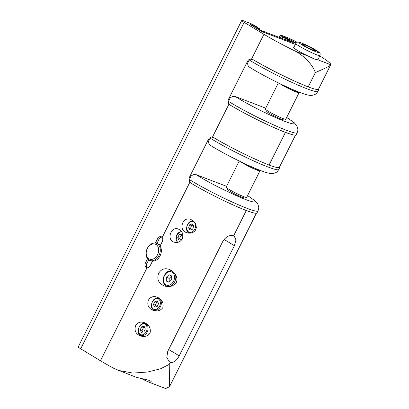 <?xml version="1.0" encoding="UTF-8"?>
<svg xmlns="http://www.w3.org/2000/svg" width="409" height="409" viewBox="0 0 409 409"><rect width="100%" height="100%" fill="white"/><g stroke="black" fill="none" stroke-linecap="round" stroke-linejoin="round"><path stroke-width="0.61" d="M297.118 91.509A9.392 0.833 -153.4 0 1 297.241 91.774A9.392 0.833 -153.4 0 1 291.924 89.965A9.392 0.833 -153.4 0 1 282.956 85.312A9.392 0.833 -153.4 0 1 281.627 84.469M278.371 82.899L265.318 108.963A11.457 1.017 26.6 0 0 268.381 111.345A11.457 1.017 26.6 0 0 279.321 117.015A11.457 1.017 26.6 0 0 285.804 119.223L299.086 92.695A11.457 1.017 -153.4 0 1 292.604 90.491A11.457 1.017 -153.4 0 1 281.663 84.821A11.457 1.017 -153.4 0 1 279.679 83.533M298.355 91.856A11.457 1.017 -153.4 0 1 299.086 92.695M257.987 169.653A9.392 0.833 -153.4 0 1 258.11 169.919A9.392 0.833 -153.4 0 1 252.793 168.109A9.392 0.833 -153.4 0 1 243.825 163.462A9.392 0.833 -153.4 0 1 242.496 162.613M239.239 161.044L226.187 187.107A11.457 1.017 26.6 0 0 229.25 189.49A11.457 1.017 26.6 0 0 240.185 195.159A11.457 1.017 26.6 0 0 246.673 197.368L259.955 170.839A11.457 1.017 -153.4 0 1 253.468 168.636A11.457 1.017 -153.4 0 1 242.532 162.966A11.457 1.017 -153.4 0 1 240.548 161.678M259.224 170.001A11.457 1.017 -153.4 0 1 259.955 170.839M234.372 245.671L179.203 355.85C176.596 360.815 173.615 362.982 170.262 362.354L169.566 362.006L166.79 357.645L167.716 351.454L222.885 241.279C225.937 236.581 229.51 234.771 233.611 235.855L234.219 236.146L235.978 239.899L234.372 245.671L224.06 239.439M173.365 340.17A3.436 2.546 110.9 0 1 172.946 341.438A3.436 2.546 110.9 0 1 172.199 342.502M186.136 314.664A3.436 2.546 110.9 0 1 185.717 315.932A3.436 2.546 110.9 0 1 184.97 317.001M198.999 288.974A4.581 3.395 110.9 0 1 197.649 291.678M250.62 24.77A3.436 0.307 -153.4 0 1 251.223 24.969L256.898 27.142L259.822 28.911L256.663 27.705L261.351 30.537L293.657 42.899L288.974 40.067L288.509 40.992M149.888 260.461A9.162 6.795 -69.1 0 0 158.39 256.54A9.162 6.795 -69.1 0 0 159.249 245.84A9.162 6.795 -69.1 0 0 156.437 243.345A9.162 6.795 -69.1 0 0 147.051 248.912A9.162 6.795 -69.1 0 0 149.075 260.063A9.162 6.795 -69.1 0 0 149.888 260.461L152.041 261.285A9.162 6.795 -69.1 0 0 152.368 261.397M147.312 267.772A3.666 2.72 110.9 0 1 146.943 263.35L148.712 259.822M160.405 245.349A9.162 6.795 -69.1 0 0 158.59 244.168L156.437 243.345M156.877 243.513L159.004 239.275A3.666 2.72 110.9 0 1 161.882 237.133M155.389 243.069L157.567 238.723A3.666 2.72 110.9 0 1 161.218 236.714A3.666 2.72 110.9 0 1 162.194 237.481C162.946 238.657 162.981 240.022 162.291 241.571L160.011 246.131C163.897 251.494 158.804 261.663 152.521 261.09L150.236 265.651C149.408 267.123 148.339 267.823 147.03 267.757A3.666 2.72 110.9 0 1 146.54 267.639A3.666 2.72 110.9 0 1 145.512 262.798L147.562 258.698M288.974 40.067L285.814 38.86L282.885 37.086L288.56 39.259A3.436 0.307 -153.4 0 1 292.905 41.411L295.937 43.242M256.959 27.183L251.325 24.765A3.436 0.307 26.6 0 0 250.451 24.555A3.436 0.307 26.6 0 0 251.366 25.271L259.567 30.225A3.436 0.307 26.6 0 0 263.917 32.377L295.339 44.407M280.477 37.919L281.453 35.972L288.662 39.054A3.436 0.307 26.6 0 1 293.008 41.207L296.07 43.057M259.822 28.911L259.557 29.448M285.814 38.86L285.349 39.785M282.149 38.558L282.885 37.086M282.916 36.856L282.077 38.533M168.989 274.72L171.668 275.932L171.683 279.705L169.009 282.266L166.325 281.055L166.315 277.282L168.989 274.72M171.857 275.819L169.188 278.381L169.198 282.154M169.188 278.381L166.315 277.282M169.147 282.133L166.325 281.055M158.564 303.703L157.087 306.648L154.52 307.016L153.426 304.434L154.904 301.489L157.47 301.126L158.564 303.703M157.894 302.123L156.77 302.205L154.904 301.489M156.77 302.205L155.292 305.15L153.426 304.434M155.292 305.15L156.115 306.786M145.318 329.025L143.845 331.97L141.274 332.338L140.185 329.761L141.657 326.817L144.224 326.448L145.318 329.025M144.648 327.445L143.523 327.527L141.657 326.817M143.523 327.527L142.051 330.472L140.185 329.761M142.051 330.472L142.869 332.113M182.905 236.816L181.427 239.761L178.861 240.129L177.767 237.547L179.244 234.602L181.811 234.239L182.905 236.816M182.235 235.236L181.11 235.318L179.244 234.602M181.11 235.318L179.633 238.263L177.767 237.547M179.633 238.263L180.456 239.899M193.723 225.993L192.7 229.132L190.139 230.124L188.605 227.977L189.628 224.838L192.189 223.846L193.723 225.993M193.063 225.068L191.494 225.553L189.628 224.838M191.494 225.553L190.471 228.692L188.605 227.977M190.471 228.692L191.289 229.679M229.25 99.065L228.703 98.855L247.399 61.519A4.581 3.395 -69.1 0 1 251.617 58.906A4.56 3.395 -77.6 0 1 251.964 59.008A4.56 3.395 -77.6 0 1 252.379 59.213A45.818 4.075 26.6 0 0 253.176 59.688A45.818 4.075 26.6 0 0 297.415 82.357A45.818 4.075 26.6 0 0 308.197 86.907A45.818 4.075 26.6 0 0 315.155 89.147A45.818 4.075 26.6 0 0 318.488 89.193L330.753 64.709A45.818 4.075 26.6 0 0 319.782 55.967M315.155 89.147A43.528 3.87 26.6 0 0 318.902 89.341L317.88 91.381C316.54 93.6 315.16 95.384 310.191 95.399L308.166 95.103C303.795 94.136 296.77 91.442 287.103 87.025C273.866 81.002 258.064 72.664 249.352 67.071C248.13 66.222 247.573 64.821 247.69 62.853L249.301 59.985L252.634 59.428L253.14 59.673A43.528 3.87 26.6 0 0 297.415 82.357M318.902 89.341A43.528 3.87 26.6 0 0 318.759 88.656M228.559 101.406A43.528 3.87 26.6 0 0 270.86 123.666A43.528 3.87 26.6 0 0 297.139 132.797L296.116 134.837A43.528 3.87 -153.4 0 1 292.369 134.648A45.818 4.075 -153.4 0 1 285.41 132.409A45.818 4.075 -153.4 0 1 274.628 127.859A43.528 3.87 -153.4 0 1 230.359 105.174C229.163 104.387 228.565 103.129 228.559 101.406L230.016 98.15C231.862 96.524 233.626 95.982 235.308 96.529L265.717 108.17M230.211 105.077A45.818 4.075 -153.4 0 1 229.592 104.709L229.878 104.822M228.703 98.855A4.581 3.395 -69.1 0 0 228.948 104.172A4.56 3.476 -60.8 0 0 229.592 104.709M214.045 137.833A45.818 4.075 26.6 0 0 258.278 160.502A45.818 4.075 26.6 0 0 269.066 165.052A45.818 4.075 26.6 0 0 276.019 167.291A43.528 3.87 26.6 0 0 279.771 167.486L278.749 169.525C277.409 171.744 276.029 173.528 271.055 173.544L269.035 173.247C264.659 172.281 257.639 169.587 247.972 165.17C234.735 159.147 218.933 150.809 210.221 145.215C208.999 144.367 208.442 142.966 208.559 140.998L210.17 138.13L213.498 137.572L214.045 137.833A45.818 4.075 26.6 0 1 213.247 137.358A4.56 3.395 -77.6 0 0 212.833 137.153A4.56 3.395 -77.6 0 0 212.486 137.051A4.581 3.395 -69.1 0 0 208.268 139.663L208.81 139.873M285.41 132.409L269.066 165.052M318.044 59.448A13.748 1.222 -153.4 0 1 318.146 59.75A13.748 1.222 -153.4 0 1 317.957 59.842L330.738 64.734C330.14 66.217 323.412 68.916 315.349 72.628L308.197 86.907M276.019 167.291A45.818 4.075 26.6 0 0 279.357 167.342L295.487 135.128M315.349 72.628C312.691 64.857 304.879 56.478 295.538 51.263L308.325 56.156A13.748 1.222 -153.4 0 1 293.565 47.439A13.748 1.222 -153.4 0 1 293.872 47.347M244.173 22.357A9.162 0.813 -153.4 0 1 241.724 20.45L78.247 346.904A9.162 0.813 26.6 0 0 80.701 348.811L244.173 22.357L263.938 34.305A45.818 4.075 26.6 0 0 295.538 51.263M190.119 177.209L189.571 177L208.268 139.663M189.571 177A4.581 3.395 -69.1 0 0 189.817 182.317A4.56 3.476 -60.8 0 0 190.461 182.854L190.747 182.966M281.453 35.972A4.581 0.409 -153.4 0 1 280.226 35.021A4.581 0.409 -153.4 0 1 281.397 35.302L287.138 37.5A9.162 0.813 -153.4 0 1 297.113 42.296M257.072 26.963L255.605 26.079A4.581 0.409 -153.4 0 0 249.807 23.211L244.066 21.012A9.162 0.813 -153.4 0 0 241.724 20.45M118.068 370.344L132.997 373.09L147.807 371.991L160.594 368.765L169.244 364.393L169.51 386.694L165.635 388.545L148.191 381.878L151.442 381.98L150.885 381.229L149.219 380.365L136.238 377.282L114.515 368.729A45.818 4.075 -153.4 0 1 100.461 360.758L80.701 348.811M170.262 362.354L169.244 364.393M246.279 210.553A45.818 4.075 -153.4 0 1 235.497 206.003A43.528 3.87 -153.4 0 1 191.228 183.319C190.032 182.532 189.433 181.274 189.428 179.551A43.528 3.87 26.6 0 0 231.729 201.811A43.528 3.87 26.6 0 0 258.007 210.942L256.985 212.982A43.528 3.87 -153.4 0 1 253.237 212.792A45.818 4.075 -153.4 0 1 246.279 210.553L233.611 235.855M191.075 183.222A45.818 4.075 -153.4 0 1 190.461 182.854M176.305 282.507C173.186 286.51 169.086 287.599 164.009 285.779C158.472 283.263 156.678 279.107 158.631 273.304C161.161 269.173 164.715 267.875 169.295 269.408C174.101 271.198 178.661 277.317 176.305 282.507M195.799 229.735C193.498 232.951 190.425 233.902 186.576 232.588C177.961 230.267 182.711 215.712 190.916 219.531C195.369 221.617 196.995 225.016 195.799 229.735M182.302 238.912C180.2 242.113 177.399 243.171 173.891 242.072C166.182 239.812 171.182 225.799 178.442 229.101C182.394 231.105 183.682 234.377 182.302 238.912M162.818 307.655C160.328 310.876 157.041 311.745 152.966 310.267C148.416 308.248 146.892 304.884 148.38 300.18C150.471 296.873 153.395 295.865 157.143 297.154C161.944 299.276 163.835 302.778 162.818 307.655M150.047 333.161C147.557 336.382 144.27 337.251 140.195 335.774C135.645 333.749 134.116 330.39 135.609 325.687C137.7 322.379 140.619 321.367 144.372 322.655C149.173 324.782 151.064 328.279 150.047 333.161M308.325 56.156L314.531 59.121L317.957 59.842M148.191 381.873L145.185 380.467A10.307 0.915 26.6 0 0 141.376 378.535M148.866 258.769A8.016 5.946 110.9 0 1 149.796 245.374A8.016 5.946 110.9 0 1 158.666 250.743A8.016 5.946 110.9 0 1 148.866 258.769M314.117 50.588L315.712 50.614L310.523 47.5L303.729 44.361L302.128 44.336L307.323 47.449L314.117 50.588M303.366 45.082L303.729 44.361M309.94 48.661L310.523 47.5M267.092 110.537L266.704 111.314A9.162 0.813 26.6 0 0 269.153 113.221A9.162 0.813 26.6 0 0 277.905 117.756A9.162 0.813 26.6 0 0 283.089 119.52L283.483 118.743M227.961 188.682L227.573 189.459A9.162 0.813 26.6 0 0 230.022 191.366A9.162 0.813 26.6 0 0 238.774 195.901A9.162 0.813 26.6 0 0 243.958 197.665L244.352 196.887M292.369 134.648A43.528 3.87 -153.4 0 1 274.628 127.859M279.771 167.486A43.528 3.87 26.6 0 0 279.628 166.806M214.009 137.818A43.528 3.87 26.6 0 0 258.278 160.502M253.237 212.792A43.528 3.87 -153.4 0 1 235.497 206.003M226.586 186.315L196.177 174.674C194.495 174.127 192.731 174.669 190.88 176.294L189.428 179.551M179.203 355.85L168.692 349.496M157.567 238.723L159.004 239.275M145.512 262.798L146.943 263.35M171.749 271.949A7.101 5.266 110.9 0 1 171.785 283.641A7.101 5.266 110.9 0 1 163.462 279.889A7.101 5.266 110.9 0 1 171.749 271.949M172.44 271.223C166.33 268.11 158.365 281.704 166.708 286.203A8.016 5.946 -69.1 0 0 173.718 283.396A8.016 5.946 -69.1 0 0 175.43 274.603M159.582 306.239A5.614 4.162 110.9 0 1 152.036 307.312A5.614 4.162 110.9 0 1 156.371 298.657A5.614 4.162 110.9 0 1 159.582 306.239M160.451 306.668A6.299 4.673 -69.1 0 0 158.677 298.35C152.976 295.738 148.186 308.258 154.173 310.119A6.299 4.673 -69.1 0 0 160.451 306.668M146.335 331.561A5.614 4.162 110.9 0 1 138.789 332.64A5.614 4.162 110.9 0 1 143.124 323.979A5.614 4.162 110.9 0 1 146.335 331.561M147.209 331.99A6.299 4.673 -69.1 0 0 145.435 323.672C139.73 321.06 134.939 333.58 140.931 335.441A6.299 4.673 -69.1 0 0 147.209 331.99M178.027 242.292A5.614 4.162 110.9 0 1 176.371 235.911A5.614 4.162 110.9 0 1 181.693 231.77M195.175 228.115A5.614 4.162 110.9 0 1 187.649 231.034A5.614 4.162 110.9 0 1 190.666 221.801A5.614 4.162 110.9 0 1 195.175 228.115M193.815 231.944A6.299 4.673 -69.1 0 0 196.1 228.416A6.299 4.673 -69.1 0 0 196.397 227.205M193.846 221.264C188.145 218.651 183.355 231.172 189.341 233.033A6.299 4.673 -69.1 0 0 189.689 233.145M317.88 91.381A43.528 3.87 -153.4 0 1 291.602 82.245A43.528 3.87 -153.4 0 1 249.301 59.985M212.486 137.051L228.948 104.172M251.617 58.906L263.938 34.305M247.399 61.519L247.941 61.728M147.03 267.757L100.461 360.758M189.817 182.317L162.194 237.481M296.331 44.172A13.517 1.201 26.6 0 0 309.419 51.6A13.517 1.201 26.6 0 0 319.986 55.568C320.273 53.86 320.129 52.925 319.557 52.761L313.013 48.472C306.949 45.2 301.285 42.756 299.449 42.331L298.335 42.127C297.844 41.764 297 42.209 295.814 43.461A13.517 1.201 26.6 0 0 296.331 44.172M299.311 43.037A11.227 0.997 26.6 0 0 316.269 51.877A11.227 0.997 26.6 0 0 311.183 47.51A11.227 0.997 26.6 0 0 299.311 43.037M286.678 117.475A36.657 3.257 -153.4 0 1 281.694 120.154A36.657 3.257 -153.4 0 1 235.308 96.529M278.749 169.525A43.528 3.87 -153.4 0 1 252.471 160.389A43.528 3.87 -153.4 0 1 210.17 138.13M247.547 195.62A36.657 3.257 -153.4 0 1 242.557 198.299A36.657 3.257 -153.4 0 1 196.177 174.674M166.708 286.203L167.654 286.561M154.173 310.119L156.279 310.922M158.677 298.35L159.996 298.856M140.931 335.441L143.503 336.428M145.435 323.672L147.225 324.357M181.294 231.228L176.182 235.768L177.261 242.445M189.341 233.033L189.638 233.145M252.92 59.535L252.634 59.428M279.05 37.372L280.226 35.021M169.515 386.694L256.356 213.278M317.839 59.852L319.986 55.568M293.672 47.741L295.814 43.461M297.179 91.386L296.954 91.836M258.048 169.531L257.823 169.98M286.704 117.419L294.342 122.823L296.893 125.829L297.87 128.896L297.798 130.778L297.139 132.797M213.789 137.68L213.498 137.572M247.573 195.563L255.211 200.967L257.762 203.973L258.733 207.041L258.667 208.922L258.007 210.942"/></g></svg>
